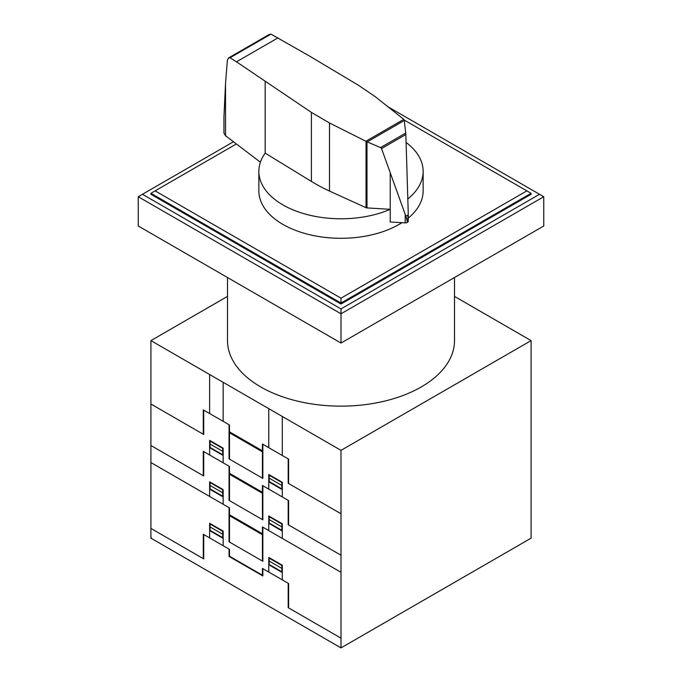 <?xml version="1.0" encoding="UTF-8"?>
<svg xmlns="http://www.w3.org/2000/svg" width="682" height="682" viewBox="0 0 682 682"><rect width="100%" height="100%" fill="white"/><g stroke="black" fill="none" stroke-linecap="round" stroke-linejoin="round"><path stroke-width="1.02" d="M366.984 207.908A1.765 1.023 180 0 1 366.038 207.695L329.491 191.079A174.575 100.791 180 0 1 311.41 181.429L265.17 153.135A82.138 47.425 0 0 0 258.862 171.361A82.138 47.425 0 0 0 282.919 204.898A82.138 47.425 0 0 0 390.232 209.323L366.984 207.908L366.984 141.805L365.876 141.251L403.795 119.35L404.29 120.194L405.833 134.525L406.745 163.39L408.254 213.492L407.486 222.341L405.884 216.262L381.536 148.557L380.556 147.585L366.984 141.805M401.928 222.682A82.138 47.425 180 0 1 282.919 224.404A82.138 47.425 180 0 1 258.862 190.875L258.862 171.361M270.967 34.126L230.03 57.765L228.53 57.961L269.322 34.407L270.967 34.126L309.432 56.018L358.434 85.25L375.151 96.614L403.795 119.35M228.53 57.961L227.362 60.221L225.52 83.69L223.943 117.125L223.943 133.05L225.495 135.701L260.405 162.197M367.257 141.873L404.324 120.475M380.556 147.585L405.73 133.05M405.884 216.262L408.211 214.915M365.876 141.251L329.491 122.982L311.41 112.402L236.475 61.832L278.017 37.851M236.475 61.832L230.03 57.765M390.232 172.93L390.232 222L405.202 222.869L405.202 214.685M405.202 222.869A2.873 1.654 0 0 0 407.333 222.426A2.873 1.654 0 0 0 407.486 222.341A2.873 1.654 0 0 0 408.254 221.215A2.873 1.654 0 0 0 408.228 220.985M265.17 153.135L265.17 81.567M407.819 198.939A82.138 47.425 0 0 0 423.138 171.361L423.138 190.875A82.138 47.425 180 0 1 408.254 218.104M423.138 171.361A82.138 47.425 0 0 0 406.08 142.427M404.264 120.092L531.082 193.313L531.082 194.285L341 304.027L150.918 194.285L150.918 193.313L236.381 143.962M526.862 190.875L341 298.179L155.138 190.875M150.918 193.313L341 303.055L341 298.179M341 304.027L341 303.055L531.082 193.313M387.947 106.767L539.53 194.285L341 308.912L341 313.788L138.241 196.723L233.466 141.745M341 308.912L142.47 194.285M543.759 196.723L543.759 225.989L341 343.055L341 313.788L543.759 196.723L539.53 194.285M341 343.055L138.241 225.989L138.241 196.723M454.502 277.523L454.502 340.616A113.502 65.532 180 0 1 384.435 401.152A113.502 65.532 180 0 1 260.746 386.95A113.502 65.532 180 0 1 227.498 340.616L227.498 277.523M454.502 296.397L531.082 340.616L341 450.359L150.918 340.616L227.498 296.397M150.918 340.616L150.918 538.158L341 647.9L531.082 538.158L531.082 340.616M341 647.9L341 450.359M262.425 478.159L262.425 444.016L288.614 459.139L288.614 483.521M341 513.768L288.196 483.282L288.196 458.892M243.713 441.015L245.938 441.569L248.163 443.581M248.555 443.812L245.955 441.331L243.355 440.811M255.034 446.574L255.034 447.554M255.256 446.701L255.256 447.673M262.425 446.454L262.851 446.701M262.425 446.94L262.851 447.187M268.768 489.13L268.768 474.502L282.288 482.302L282.288 496.939M269.185 474.74L269.185 481.569L281.862 488.892L281.862 482.063M269.185 478.159L281.862 485.473M268.768 481.824L282.288 489.625M282.288 487.187L281.862 486.939M282.288 487.673L281.862 487.425M269.185 475.235L281.862 482.549M229.058 424.75L229.058 458.892L262.851 478.406L262.851 444.263M229.484 459.139L229.484 424.997L203.296 409.873L203.296 434.264M150.918 404.025L203.713 434.502L203.713 410.121M236.876 437.068L236.876 436.088M236.663 435.969L236.663 436.949M229.058 427.188L229.484 427.435M229.484 427.921L229.058 427.674M209.63 454.988L209.63 440.359L223.15 448.168L223.15 462.797M209.63 445.235L210.056 445.482M209.63 445.721L210.056 445.968M223.15 455.482L209.63 447.673M210.056 440.606L210.056 447.435L222.724 454.749L222.724 447.921M223.15 451.578L210.056 444.016M222.724 453.283L223.15 453.53M222.724 448.406L210.056 441.092M223.15 448.364L222.724 448.159M229.484 431.825L262.425 450.845M229.484 432.797L262.425 451.816M151.762 538.644L150.918 537.186M341 646.928L340.156 647.414M262.425 519.624L262.425 485.473L288.614 500.597L288.614 524.987M341 555.225L288.196 524.739L288.196 500.358M243.713 482.472L245.938 483.027L248.163 485.038M248.555 485.269L245.955 482.796L243.355 482.268M255.034 488.039L255.034 489.011M255.256 488.159L255.256 489.139M262.425 487.92L262.851 488.159M262.425 488.406L262.851 488.644M248.205 526.521L245.972 524.509L243.747 523.955M255.034 529.496L255.034 530.468M243.355 523.725L245.955 524.253L248.555 526.726M255.256 529.616L255.256 530.596M268.768 530.596L268.768 515.959L282.288 523.767L282.288 538.396M269.185 516.206L269.185 523.034L281.862 530.349L281.862 523.52M268.768 519.377L281.862 526.93M268.768 523.282L282.288 531.082M262.425 561.081L262.425 526.93L341 572.292M262.425 529.863L262.851 530.11M282.288 528.644L281.862 528.397M282.288 529.13L281.862 528.882M269.185 516.692L281.862 524.006M229.058 466.207L229.058 500.358L262.851 519.863L262.851 485.72M229.484 500.597L229.484 466.454L203.296 451.331L203.296 475.721M150.918 445.482L203.713 475.968L203.713 451.578M236.876 478.525L236.876 477.553M236.663 477.434L236.663 478.406M229.058 468.645L229.484 468.892M229.484 469.378L229.058 469.139M209.63 496.453L209.63 481.816L223.15 489.625L223.15 504.254M209.63 486.692L210.056 486.939M209.63 487.187L210.056 487.425M223.15 496.939L209.63 489.139M210.056 482.063L210.056 488.892L222.724 496.206L222.724 489.378M222.724 492.796L210.056 485.473M222.724 494.748L223.15 494.987M222.724 492.762L223.15 493.035M222.724 489.872L210.056 482.549M223.15 489.821L222.724 489.616M229.484 510.844L229.058 510.596M236.876 519.982L236.876 519.011M236.663 518.891L236.663 519.863M229.484 473.282L262.425 492.302M262.425 533.767L229.484 514.74M229.484 474.254L262.425 493.282M229.484 515.72L262.425 534.739M209.63 413.531L209.63 374.512M223.15 421.34L223.15 382.321M268.768 447.682L268.768 408.663M282.288 455.482L282.288 416.463M150.918 462.549L229.484 507.911L229.484 542.054M341 638.147L288.196 607.662L288.196 583.272M288.614 607.901L288.614 583.519L262.425 568.396L262.425 575.224L229.484 556.205L229.484 549.377L203.296 534.253L203.296 558.643M268.768 572.053L268.768 557.424L282.288 565.225L282.288 579.862M229.058 549.129L229.058 556.444L262.851 575.958L262.851 568.643M269.185 558.149L281.862 565.472M269.185 557.663L269.185 564.491L281.862 571.806L281.862 564.977M269.185 561.081L281.862 568.396M268.768 564.739L282.288 572.539M282.288 570.101L281.862 569.854M282.288 570.595L281.862 570.348M150.918 528.405L203.713 558.882L203.713 534.5M209.63 537.91L209.63 523.282L223.15 531.082L223.15 545.719M209.63 528.644L210.056 528.891M223.15 538.405L209.63 530.596M209.63 528.158L210.056 528.397M222.724 531.329L210.056 524.015M222.724 534.253L210.056 526.939M210.056 523.52L210.056 530.349L222.724 537.672L222.724 530.843M222.724 536.205L223.15 536.453M223.15 534.492L222.724 534.228M223.15 531.287L222.724 531.082M229.058 507.664L229.058 541.815L262.851 561.329L262.851 527.177M381.536 148.557L405.833 134.525M225.52 135.718L225.52 83.69M311.41 181.429L311.41 112.402M366.038 207.695L366.038 141.37M329.491 191.079L329.491 122.982M408.254 221.215L408.254 213.492"/></g></svg>
